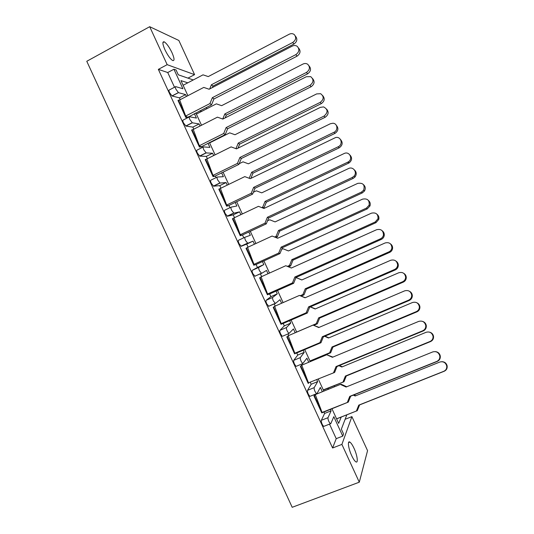 <?xml version="1.0" encoding="UTF-8"?>
<svg xmlns="http://www.w3.org/2000/svg" width="534" height="534" viewBox="0 0 534 534"><rect width="100%" height="100%" fill="white"/><g stroke="black" fill="none" stroke-linecap="round" stroke-linejoin="round"><path stroke-width="0.8" d="M354.002 448.26C352.46 444.976 351.085 442.92 349.87 442.092C347.274 440.25 348.342 448.54 351.699 455.649C353.241 458.933 354.616 460.989 355.824 461.81C358.474 463.652 357.286 455.195 354.002 448.26M171.995 52.659C169.258 47.052 166.675 43.448 164.252 41.846C162.243 41.338 162.47 43.962 164.926 49.729C167.689 55.376 170.266 58.98 172.656 60.536C174.671 61.03 174.451 58.406 171.995 52.659M345.124 419.29L351.893 416.613L367.559 450.656L359.289 482.189L341.9 444.395L351.893 416.613M178.857 40.464L194.583 74.647L167.169 64.667L149.7 26.7L178.857 40.464M187.995 78.111L194.583 74.647M330.392 409.271L331.12 410.84L328.023 417.668C327.823 418.482 328.123 419.837 328.937 421.726L330.339 423.789L330.793 423.676L333.81 416.68L342.748 436.118L343.542 433.955L341.346 429.176L346.833 414.825M329.525 424.109L336.22 438.668L342.748 436.118M315.687 394.045L315.841 394.386M323.891 411.874L324.612 413.436L321.341 420.325L328.023 417.668M331.12 410.84L324.612 413.436M316.816 379.747L317.663 381.603L314.199 387.617C313.959 388.358 314.246 389.673 315.053 391.562L316.529 393.705L316.962 393.631L320.353 387.45L322.336 391.749M178.403 100.212L179.691 99.938L185.685 116.032L186.232 117.233L187.527 117.473L185.812 117.447L177.982 100.432L178.403 100.212L186.232 117.233L185.812 117.447M192.02 129.809L193.268 129.448L199.349 145.715L199.849 146.823L201.078 146.917L199.429 147.037L191.599 130.022L192.02 129.809L199.849 146.823L199.429 147.037M205.637 159.399L206.845 158.945L212.999 175.392L213.46 176.407L214.621 176.347L213.039 176.614L205.216 159.606L205.637 159.399L213.46 176.407L213.039 176.614M228.105 205.79L226.643 206.177L218.82 189.176L219.247 188.976L227.07 205.977L226.643 206.177M241.548 235.247L240.247 235.734L232.43 218.74L232.851 218.539L240.674 235.541L240.247 235.734M246.454 248.096L247.542 247.389L254.271 265.091L246.454 248.096L246.027 248.297L253.844 265.285L254.985 264.71M260.545 277.273L259.624 277.84L267.441 294.828L268.442 294.207M274.443 306.496L273.214 307.377L281.031 324.358L281.912 323.717M286.805 336.901L294.614 353.875L295.048 353.695L294.841 353.234L296.003 353.268L320.967 342.728L319.919 342.648L294.841 353.234L288.206 335.752L286.805 336.901L287.232 336.72L295.048 353.695M300.382 366.417L308.191 383.385L308.465 382.845L334.624 372.425L308.465 382.845L301.75 365.189L300.822 366.237L301.536 365.223L300.382 366.417L300.822 366.237L308.625 383.212M313.965 395.928L321.768 412.889L348.281 402.109L322.082 412.442L315.287 394.613L314.399 395.747L315.047 394.586L314.613 394.76L313.965 395.928L314.399 395.747L322.209 412.715M330.339 423.789L324.138 426.245M323.644 426.439L322.229 424.39C321.421 422.501 321.121 421.146 321.341 420.325M316.529 393.705L310.381 396.201M309.853 396.415L308.372 394.286C307.564 392.403 307.29 391.088 307.544 390.341L314.199 387.617M310.334 382.411L311.182 384.26L307.544 390.341M301.85 363.974L302.297 364.956M303.225 350.217L304.206 352.36L300.368 357.566C300.095 358.227 300.362 359.502 301.169 361.378L302.711 363.614L296.65 366.15M296.07 366.391L294.514 364.168C293.713 362.292 293.453 361.017 293.74 360.35L300.368 357.566M296.771 352.941L297.752 355.077L293.74 360.35M288.013 333.897L288.754 335.519M289.635 320.68L290.75 323.103L286.538 327.496C286.224 328.09 286.471 329.318 287.279 331.193L288.894 333.516L282.953 336.066M282.279 336.36L280.65 334.044C279.849 332.175 279.609 330.94 279.936 330.346L286.538 327.496M283.207 323.464L284.322 325.88L279.936 330.346M274.169 303.819L275.204 306.069M275.344 303.492L269.39 305.929M268.889 306.336L266.78 303.906C265.985 302.044 265.765 300.856 266.126 300.335L272.694 297.425C272.353 297.939 272.58 299.127 273.381 300.996L275.464 303.439L279.976 299.694L281.612 303.245M269.637 293.974L270.885 296.677L266.126 300.335M260.325 273.742L261.647 276.605M261.573 273.375L256.474 275.484M255.072 276.318L252.909 273.762C252.115 271.906 251.914 270.758 252.308 270.311L258.85 267.34C258.476 267.774 258.683 268.922 259.477 270.785L261.62 273.355L266.513 270.424L268.028 273.728M256.066 264.477L257.441 267.467L252.308 270.311M248.831 232.003L250.346 235.287L245.006 237.243C244.592 237.603 244.779 238.711 245.573 240.567L247.776 243.264L241.255 246.287L246.681 244.091L248.083 247.142M241.255 246.287L239.032 243.604C238.244 241.755 238.057 240.647 238.491 240.28L244.966 237.256M235.22 202.426L236.869 205.997L231.149 207.139C230.701 207.426 230.875 208.494 231.663 210.336L233.919 213.159L227.431 216.243L233.231 214.862L234.519 217.665M242.483 234.967L243.791 237.81M227.431 216.243L225.148 213.44C224.36 211.597 224.2 210.529 224.66 210.236L231.048 207.185M221.61 172.842L223.386 176.694L217.291 177.028C216.811 177.235 216.964 178.263 217.752 180.098L220.068 183.049L213.6 186.199L219.774 185.618L220.956 188.175M228.906 205.45L229.947 207.713M213.6 186.199L211.264 183.269C210.483 181.433 210.336 180.405 210.837 180.185L217.124 177.108M207.993 143.245L209.902 147.391L203.434 146.903C202.913 147.037 203.047 148.018 203.834 149.854L206.204 152.924L199.769 156.135L206.318 156.375L207.379 158.678M215.315 175.926L216.09 177.615M199.769 156.135L197.373 153.084C196.592 151.255 196.465 150.268 196.999 150.127L203.2 147.017M194.369 113.642L196.412 118.067L189.563 116.766C189.016 116.826 189.129 117.774 189.91 119.596L192.34 122.793L185.932 126.071L192.854 127.119L193.802 129.175M201.725 146.389L202.239 147.497M185.932 126.071L183.476 122.887C182.701 121.071 182.595 120.123 183.162 120.057L189.27 116.919M174.511 87.249L167.736 72.531L173.937 69.233L182.915 88.744L175.693 86.621C175.112 86.608 175.205 87.509 175.98 89.325L178.469 92.656L172.088 95.993L179.391 97.849L180.225 99.658M188.128 116.846L188.375 117.38M172.088 95.993L169.578 92.682C168.804 90.873 168.717 89.966 169.318 89.972L175.346 86.808M167.736 72.531L158.351 69.373L332.595 447.999L336.22 438.668M317.663 381.603L311.182 384.26M302.711 363.614L306.903 358.207L308.765 362.259M304.206 352.36L297.752 355.077M288.894 333.516L293.44 328.957L295.189 332.755M290.75 323.103L284.322 325.88M276.038 291.13L277.286 293.84L270.885 296.677M262.434 261.573L263.816 264.57L257.441 267.467M247.776 243.264L253.036 241.141L254.444 244.198M253.036 241.141L246.681 244.091M233.919 213.159L239.559 211.858L240.854 214.661M239.559 211.858L233.231 214.862M220.068 183.049L226.082 182.555L227.257 185.118M226.082 182.555L219.774 185.618M206.204 152.924L212.599 153.251L213.66 155.561M212.599 153.251L206.318 156.375M192.34 122.793L199.109 123.935L200.056 125.997M199.109 123.935L192.854 127.119M178.469 92.656L185.612 94.611L186.446 96.42M185.612 94.611L179.391 97.849M331.908 408.664L338.676 423.375L341.213 417.054M209.528 142.691L209.975 142.738M318.317 379.127L323.844 391.135M304.727 349.583L310.267 361.631M291.123 320.033L296.684 332.115M277.526 290.469L283.1 302.591M263.916 260.899L269.516 273.061M250.306 231.315L255.919 243.517M236.689 201.725L242.323 213.967M223.072 172.122L228.726 184.404M209.448 142.518L215.115 154.84M195.818 112.894L201.512 125.256M187.801 82.823L180.973 80.621L187.895 95.666M173.937 69.233L176.08 70.001L178.289 74.8L193.268 79.953M334.444 386.823L334.311 385.668M328.59 387.998L327.809 389.52M316.268 358.795L315.968 359.249M215.195 139.634L215.99 139.721M220.382 137.518L220.188 137.125M199.703 110.905L201.725 111.352M206.965 108.662L206.131 107.601M263.816 264.57L258.85 267.34M277.286 293.84L272.694 297.425M359.289 482.189L292.198 507.3L86.775 61.276L149.7 26.7M158.351 69.373L167.169 64.667M332.595 447.999L341.9 444.395M295.355 36.038L295.489 36.225C297.685 39.049 297.158 41.659 293.907 44.055L212.959 86.087L212.352 87.563M293.907 44.055L292.725 42.486C295.99 40.077 296.517 37.453 294.321 34.623C292.826 33.462 291.13 33.328 289.228 34.223L208.253 76.582L203.02 74.84L183.115 85.28M209.695 88.944L211.417 84.759L212.959 86.087M292.725 42.486L211.417 84.759M298.553 48.04C300.929 50.95 300.428 53.66 297.037 56.177L213.947 98.964L211.531 104.831L187.527 117.473M297.037 56.177L295.843 54.628C299.314 52.012 299.774 49.248 297.224 46.345C295.716 45.33 294.054 45.25 292.245 46.111L209.128 89.238L203.754 87.416L179.691 99.938M211.531 104.831L209.942 103.563L185.685 116.032L187.381 117.226M209.942 103.563L212.372 97.669L213.947 98.964M295.843 54.628L212.372 97.669M309.086 65.922C311.389 68.786 310.895 71.429 307.597 73.846L226.309 115.117L225.174 117.874M307.597 73.846L306.483 72.424C309.94 69.794 310.334 67.057 307.657 64.22C306.202 63.326 304.634 63.272 302.945 64.073L221.63 105.665L216.357 103.843L196.372 114.096M222.738 119.022L224.834 113.929L226.309 115.117M306.483 72.424L224.834 113.929M322.75 95.673C325.079 98.583 324.592 101.233 321.281 103.629L239.659 144.133L238.01 148.152M321.281 103.629L320.233 102.354C323.991 99.297 324.125 96.414 320.64 93.71L316.649 93.911L235.007 134.735L229.7 132.846L209.628 142.905M235.961 148.652L238.244 143.092L239.659 144.133M320.233 102.354L238.244 143.092M336.387 125.397C338.77 128.347 338.289 131.017 334.958 133.4L253.003 173.149L250.853 178.389M334.958 133.4L333.977 132.278C338.396 130.376 337.555 123.341 332.909 123.234L330.352 123.741L248.37 163.804L243.03 161.835L239.179 163.724M250.299 178.656L248.944 178.176M249.291 178.009L251.654 172.248L253.003 173.149M333.977 132.278L251.654 172.248M350.004 155.094C352.353 157.817 352.06 160.414 349.129 162.897L266.346 202.152L263.996 207.886L263.309 208.213M348.629 163.164L347.721 162.189L348.221 161.915C353.341 159.045 349.563 150.975 344.29 153.452L261.733 192.854L256.36 190.812L253.363 192.247M263.996 207.886L262.701 207.152L261.747 207.606M262.701 207.152L265.058 201.391L266.346 202.152M347.721 162.189L265.058 201.391M363.574 184.751C365.47 186.54 365.763 188.629 364.475 191.032L362.299 192.921L279.683 231.142L277.333 236.889L275.904 237.543M362.299 192.921L361.458 192.093L363.641 190.191C365.123 184.904 363.153 182.628 357.747 183.369L275.097 221.904L269.69 219.781L267.534 220.789M277.333 236.889L276.105 236.295L274.556 237.009M276.105 236.295L278.461 230.521L279.683 231.142M361.458 192.093L278.461 230.521M377.091 214.361C378.693 215.683 379.247 217.378 378.76 219.447L375.963 222.665L293.012 260.131L290.67 265.879L288.547 266.833M375.963 222.665L375.195 221.984L377.999 218.746C378.212 214.101 376.023 212.245 371.437 213.166L288.453 250.94L283.007 248.744L281.692 249.345M290.67 265.879L289.501 265.418L287.405 266.366M289.501 265.418L291.858 259.644L293.012 260.131M375.195 221.984L291.858 259.644M390.521 243.918C392.023 245.006 392.71 246.481 392.583 248.357C392.323 250.219 391.335 251.567 389.626 252.402L306.336 289.108L304 294.855L301.303 296.036M389.626 252.402L388.919 251.868C390.641 251.033 391.629 249.678 391.896 247.803C391.509 243.617 389.246 242.002 385.127 242.957L301.803 279.97L296.33 277.7L295.829 277.92M304 294.855L302.898 294.541L300.342 295.662M296.33 277.7L301.89 279.929M302.898 294.541L305.248 288.76L306.336 289.108M388.919 251.868L305.248 288.76M403.824 273.395C405.379 274.342 406.194 275.738 406.274 277.567C406.187 279.676 405.193 281.198 403.283 282.126L319.659 318.07L317.323 323.824L314.025 325.239M403.283 282.126L402.643 281.738C404.565 280.804 405.566 279.275 405.646 277.153C404.939 273.268 402.656 271.799 398.805 272.74L315.153 308.986L310.234 306.896M317.323 323.824L316.288 323.651L296.664 332.061M310.394 306.823L315.38 308.886M316.288 323.651L318.638 317.87L319.659 318.07M402.643 281.738L318.638 317.87M312.584 78.578C314.98 81.535 314.479 84.259 311.082 86.742L227.638 128.727L225.221 134.601L201.078 146.917M311.082 86.742L309.96 85.353C313.692 82.383 313.945 79.486 310.708 76.649L306.316 76.736L222.845 119.062L217.431 117.16L193.268 129.448M225.221 134.601L223.699 133.487L199.349 145.715L200.978 146.763M223.699 133.487L226.129 127.579L227.638 128.727M309.96 85.353L226.129 127.579M326.594 109.096C329.031 112.1 328.537 114.837 325.119 117.3L241.328 158.485L238.912 164.365L214.621 176.347M325.119 117.3L324.071 116.065C328.196 112.407 328.036 109.35 323.597 106.9L320.38 107.354L236.555 148.873L231.109 146.89L206.845 158.945M238.912 164.365L237.463 163.391L212.999 175.392L214.561 176.293M237.463 163.391L239.886 157.483L241.328 158.485M324.071 116.065L239.886 157.483M340.579 139.588C343.075 142.631 342.601 145.388 339.157 147.851L255.012 188.228L252.602 194.116L228.145 205.81L226.65 205.056L227.07 205.977L228.085 205.784M339.157 147.851L338.176 146.77C343.509 144.48 341.046 136.003 335.526 137.578L250.266 178.676L244.786 176.614L220.415 188.435L226.65 205.056L251.214 193.295L253.637 187.381L255.012 188.228M219.247 188.976L220.415 188.435M252.602 194.116L251.214 193.295M338.176 146.77L253.637 187.381M354.523 170.039C356.619 172.115 356.779 174.444 354.99 177.014L353.188 178.389L268.689 217.972L266.279 223.859L241.728 235.32L240.3 234.706L240.674 235.541L241.528 235.24M353.188 178.389L352.28 177.462L354.089 176.08C357.653 172.255 353.067 166.127 348.502 168.557L263.97 208.467L258.449 206.331L233.979 217.919L240.3 234.706L264.964 223.179L267.38 217.265L268.689 217.972M232.851 218.539L233.979 217.919M266.279 223.859L264.964 223.179M352.28 177.462L267.38 217.265M368.42 200.444C370.142 201.912 370.649 203.768 369.942 205.997L367.212 208.914L282.366 247.696L279.956 253.59L255.299 264.824L253.937 264.357L278.708 253.063L281.124 247.142L282.366 247.696M367.212 208.914L366.377 208.147L369.114 205.216C369.668 200.25 367.479 198.221 362.553 199.142L277.667 238.251L272.113 236.035L247.542 247.389M279.956 253.59L278.708 253.063M366.377 208.147L281.124 247.142M382.237 230.795C383.792 231.97 384.46 233.545 384.24 235.521C383.899 237.323 382.898 238.631 381.236 239.432L296.036 277.42L293.633 283.314L268.869 294.314L267.574 293.994L267.868 294.635L260.051 277.647L261.099 276.852L267.574 293.994L292.452 282.933L294.861 277.006L296.036 277.42M381.236 239.432L380.468 238.818C382.137 238.01 383.145 236.696 383.485 234.887C383.252 230.461 380.956 228.739 376.597 229.72L291.364 268.028L285.777 265.725L261.099 276.852M259.624 277.84L260.051 277.647M293.633 283.314L292.452 282.933M285.777 265.725L291.404 268.008M380.468 238.818L294.861 277.006M395.941 261.073C397.503 262.087 398.297 263.536 398.317 265.411C398.17 267.507 397.149 269.016 395.253 269.944L309.7 307.123L307.304 313.024L282.439 323.798L281.211 323.617L281.458 324.171L273.648 307.19L274.656 306.309L281.211 323.617L306.189 312.791L308.599 306.863L309.7 307.123M395.253 269.944L394.553 269.483C396.462 268.555 397.49 267.033 397.636 264.931C396.996 260.859 394.666 259.31 390.641 260.285L305.054 297.792L299.434 295.415L274.656 306.309M273.214 307.377L273.648 307.19M307.304 313.024L306.189 312.791M299.434 295.415L305.248 297.705M394.553 269.483L308.599 306.863M416.894 302.791C418.669 303.619 419.677 305.001 419.911 306.937C419.971 309.213 418.976 310.848 416.934 311.843L332.982 347.027L330.646 352.787L310.141 361.351M416.934 311.843L416.366 311.602C418.416 310.601 419.417 308.959 419.357 306.676C418.456 302.985 416.166 301.597 412.482 302.511L328.497 338.002L324.605 336.3M330.646 352.787L329.672 352.754L309.967 360.984M324.979 336.14L328.871 337.842M329.672 352.754L332.021 346.966L332.982 347.027M416.366 311.602L332.021 346.966M429.596 332.155C431.792 332.755 433.107 334.171 433.535 336.407C433.708 338.796 432.727 340.512 430.584 341.546L346.299 375.976L343.963 381.743L323.377 390.12M430.584 341.546L430.077 341.453C432.233 340.418 433.221 338.696 433.047 336.293C432.019 332.729 429.723 331.387 426.159 332.275L341.833 366.998L338.963 365.717M343.963 381.743L323.27 389.9M339.477 365.503L342.347 366.791M343.055 381.843L345.398 376.056L346.299 375.976M430.077 341.453L345.398 376.056M441.778 361.678C444.622 361.738 446.417 363.16 447.152 365.93C447.419 368.413 446.444 370.182 444.228 371.243L359.609 404.919L357.279 410.686L336.607 418.883M444.228 371.243L443.794 371.297C446.024 370.236 446.998 368.453 446.731 365.957C445.61 362.486 443.307 361.178 439.829 362.025L355.17 395.994L353.308 395.14M357.279 410.686L336.574 418.803M353.962 394.88L355.824 395.727M356.432 410.933L358.775 405.132L359.609 404.919M443.794 371.297L358.775 405.132M409.444 291.27C411.173 292.158 412.135 293.573 412.321 295.516C412.335 297.798 411.314 299.44 409.264 300.442L323.364 336.827L320.967 342.728M409.264 300.442L408.637 300.141C410.699 299.133 411.727 297.478 411.714 295.189C410.846 291.344 408.503 289.895 404.679 290.843L318.745 327.549L313.084 325.086L288.206 335.752M313.084 325.086L319.085 327.402M319.919 342.648L322.329 336.714L323.364 336.827M408.637 300.141L322.329 336.714M422.628 321.401C424.717 322.115 425.945 323.557 426.306 325.727C426.446 328.143 425.438 329.878 423.268 330.926L337.021 366.518L334.624 372.425M423.268 330.926L422.714 330.78C424.89 329.725 425.912 327.983 425.772 325.553C424.757 321.862 422.401 320.473 418.716 321.395L332.428 357.293L326.728 354.756L301.75 365.189M326.728 354.756L332.916 357.086M333.643 372.485L336.053 366.551L337.021 366.518M422.714 330.78L336.053 366.551M435.317 351.606C438 351.906 439.656 353.374 440.283 356.004C440.53 358.528 439.522 360.323 437.273 361.405L350.671 396.195L348.281 402.109M437.273 361.405L436.792 361.418C439.055 360.33 440.063 358.521 439.816 355.984C438.694 352.4 436.338 351.045 432.747 351.926L346.105 387.03L340.372 384.413L315.287 394.613M315.467 394.539L315.047 394.586M340.372 384.413L341.313 384.293L346.74 386.77M347.367 402.322L349.77 396.375L350.671 396.195M436.792 361.418L349.77 396.375M348.542 442.606L349.87 442.092M162.897 42.586L164.252 41.846M178.349 92.609L171.968 95.946M192.173 122.733L185.759 126.011M205.99 152.864L199.549 156.075M219.808 182.982L213.34 186.132M233.625 213.099L227.13 216.183M247.442 243.21L240.914 246.234M261.26 273.315L254.705 276.278M275.077 303.419L268.495 306.322M186.867 117.353L186.56 116.646M348.221 161.915L349.129 162.897M363.641 190.191L364.475 191.032M377.999 218.746L378.76 219.447M391.896 247.803L392.583 248.357M405.646 277.153L406.274 277.567M200.317 146.857L200.01 146.142M213.774 176.387L213.473 175.666M227.244 205.944L226.943 205.203M354.089 176.08L354.99 177.014M240.727 235.521L240.427 234.766M369.114 205.216L369.942 205.997M383.485 234.887L384.24 235.521M397.636 264.931L398.317 265.411M419.357 306.676L419.911 306.937M433.047 336.293L433.535 336.407M446.731 365.957L447.152 365.93M411.714 295.189L412.321 295.516M425.772 325.553L426.306 325.727M439.816 355.984L440.283 356.004"/></g></svg>

